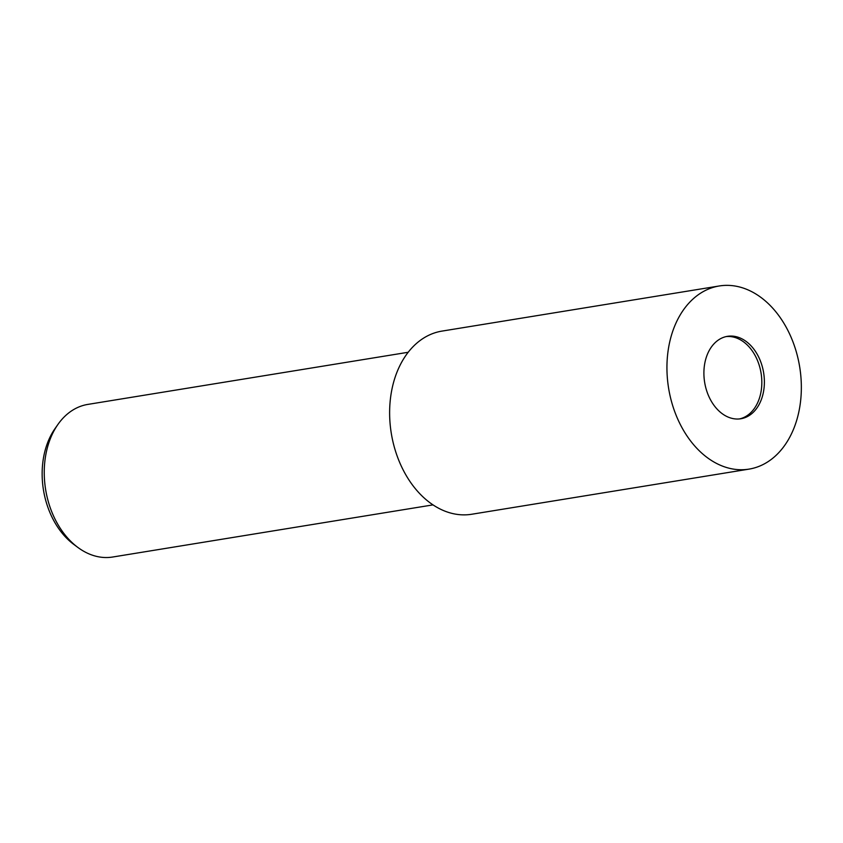 <?xml version="1.0" encoding="UTF-8"?>
<svg xmlns="http://www.w3.org/2000/svg" width="843" height="843" viewBox="0 0 843 843"><rect width="100%" height="100%" fill="white"/><g stroke="black" fill="none" stroke-linecap="round" stroke-linejoin="round"><path stroke-width="1.26" d="M739.564 418.918A41.75 29.884 80.8 0 0 759.49 397.98A41.75 29.884 80.8 0 0 755.149 355.577A41.75 29.884 80.8 0 0 726.16 336.589M408.191 352.269L87.83 404.408A77.314 55.332 80.8 0 0 57.925 424.45A77.314 55.332 80.8 0 0 48.578 443.639A77.314 55.332 80.8 0 0 77.956 547.497A77.314 55.332 80.8 0 0 112.677 557.023L433.028 504.883M57.925 424.45L55.037 428.571A72.846 52.14 80.8 0 0 46.228 446.653A72.846 52.14 80.8 0 0 73.91 544.504L77.956 547.497M762.04 397.569A41.75 29.884 80.8 0 0 757.288 354.408A41.75 29.884 80.8 0 0 727.435 336.336A41.75 29.884 80.8 0 0 706.234 357.527A41.75 29.884 80.8 0 0 710.997 400.678A41.75 29.884 80.8 0 0 740.849 418.75A41.75 29.884 80.8 0 0 762.04 397.569M719.237 285.977L441.932 331.109A92.772 66.397 80.8 0 0 394.819 378.191A92.772 66.397 80.8 0 0 405.399 474.093A92.772 66.397 80.8 0 0 471.732 514.251L749.048 469.119A92.772 66.397 80.8 0 0 796.15 422.037A92.772 66.397 80.8 0 0 785.581 326.136A92.772 66.397 80.8 0 0 719.237 285.977A92.772 66.397 80.8 0 0 672.134 333.059A92.772 66.397 80.8 0 0 682.704 428.961A92.772 66.397 80.8 0 0 749.048 469.119"/></g></svg>
